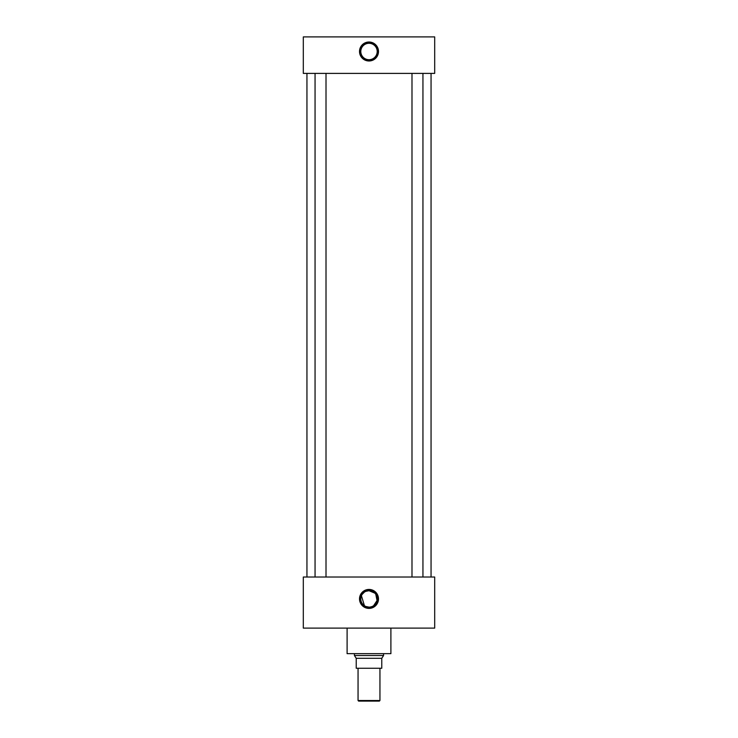<?xml version="1.0" encoding="UTF-8"?>
<svg xmlns="http://www.w3.org/2000/svg" width="738" height="738" viewBox="0 0 738 738"><rect width="100%" height="100%" fill="white"/><g stroke="black" fill="none" stroke-linecap="round" stroke-linejoin="round"><path stroke-width="1.11" d="M369 42.011A9.493 9.493 0 0 0 359.507 51.494A9.493 9.493 0 0 0 369 60.986A9.493 9.493 0 0 0 378.493 51.494A9.493 9.493 0 0 0 369 42.011M369 42.343A9.151 9.151 0 0 0 359.849 51.494A9.151 9.151 0 0 0 369 60.654A9.151 9.151 0 0 0 378.151 51.494A9.151 9.151 0 0 0 369 42.343M369 42.675A8.819 8.819 0 0 0 360.181 51.494A8.819 8.819 0 0 0 369 60.322A8.819 8.819 0 0 0 377.819 51.494A8.819 8.819 0 0 0 369 42.675M369 43.293A8.201 8.201 0 0 0 360.799 51.494A8.201 8.201 0 0 0 369 59.704A8.201 8.201 0 0 0 377.201 51.494A8.201 8.201 0 0 0 369 43.293M369 589.431A9.493 9.493 0 0 0 359.507 598.915A9.493 9.493 0 0 0 369 608.407A9.493 9.493 0 0 0 378.493 598.915A9.493 9.493 0 0 0 369 589.431M369 589.763A9.151 9.151 0 0 0 359.849 598.915A9.151 9.151 0 0 0 369 608.066A9.151 9.151 0 0 0 378.151 598.915A9.151 9.151 0 0 0 369 589.763M369 590.096A8.819 8.819 0 0 0 360.181 598.915A8.819 8.819 0 0 0 369 607.734A8.819 8.819 0 0 0 377.819 598.915A8.819 8.819 0 0 0 369 590.096M374.803 593.121L369 590.714A8.201 8.201 0 0 0 360.799 598.915A8.201 8.201 0 0 0 369 607.116A8.201 8.201 0 0 0 377.201 598.915A8.201 8.201 0 0 0 369 590.714L365.808 591.359M364.406 592.116L362.192 594.339M361.435 595.732L364.415 605.723M365.817 606.479L369 607.116M326.011 577.015L326.011 73.394M315.061 577.015L315.061 73.394M422.939 577.015L422.939 73.394M411.988 577.015L411.988 73.394M390.9 628.112L390.9 653.656L347.1 653.656L347.1 628.112M431.057 577.015L431.057 73.394M306.943 577.015L306.943 73.394M434.691 73.394L303.309 73.394L303.309 36.9L434.691 36.9L434.691 73.394M434.691 577.015L303.309 577.015L303.309 628.112L434.691 628.112L434.691 577.015M370.633 606.959L372.183 606.479M373.594 605.714L377.035 600.548L375.808 594.33M379.95 700.519L379.369 701.1L358.631 701.1L358.05 700.519L379.95 700.519L379.95 668.259M358.05 700.519L358.05 668.259M383.585 655.51L381.777 658.296L356.223 658.296L354.415 655.51L383.585 655.51L383.585 653.656M354.415 655.51L354.415 653.656M381.777 658.296L381.777 668.259L356.223 668.259L356.223 658.296"/></g></svg>
